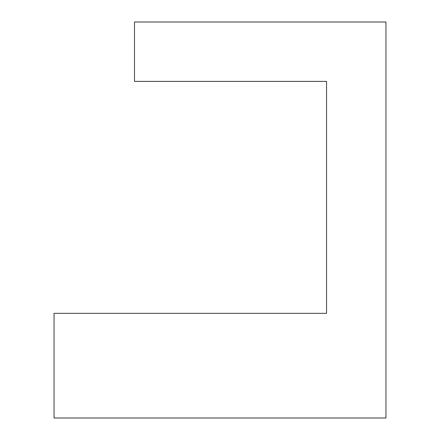 <?xml version="1.0" encoding="UTF-8"?>
<svg xmlns="http://www.w3.org/2000/svg" width="440" height="440" viewBox="0 0 440 440"><rect width="100%" height="100%" fill="white"/><g stroke="black" fill="none" stroke-linecap="round" stroke-linejoin="round"><path stroke-width="0.66" d="M134.503 81.4L134.503 22L385.963 22L385.963 418L54.038 418L54.038 313.335L326.562 313.335L326.562 81.4L134.503 81.4"/></g></svg>

